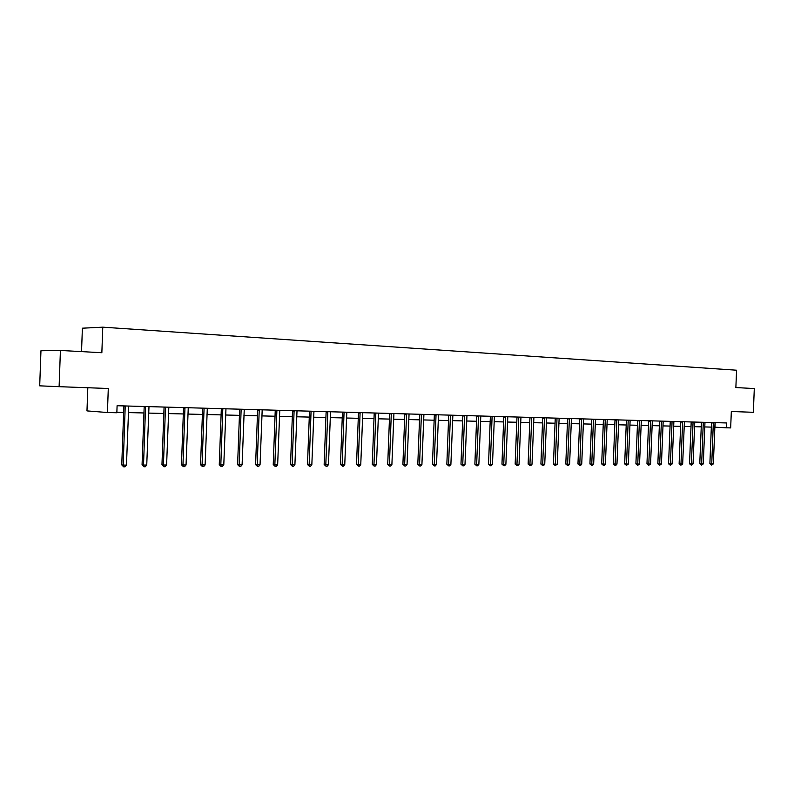 <?xml version="1.0" encoding="UTF-8"?>
<svg xmlns="http://www.w3.org/2000/svg" width="794" height="794" viewBox="0 0 794 794"><rect width="100%" height="100%" fill="white"/><g stroke="black" fill="none" stroke-linecap="round" stroke-linejoin="round"><path stroke-width="1.19" d="M87.816 387.74L86.973 410.895L107.428 412.523L116.847 412.751L117.095 405.724L726.431 422.954L726.242 427.797L730.669 427.906L731.324 411.491L753.347 412.304L754.3 388.564L735.869 387.551L736.564 370.212L102.773 327.168L82.387 328.19L81.534 351.603M60.413 350.452L40.96 350.759L39.7 385.834L59.113 386.678L60.413 350.452L101.85 352.725L102.773 327.168M107.428 412.523L108.292 388.494L59.113 386.678M714.818 427.192L726.242 427.797M116.857 412.294L123.656 412.463M128.38 412.582L143.962 412.969M148.647 413.088L163.842 413.466M168.487 413.585L183.315 413.952M187.92 414.061L202.401 414.428M206.966 414.537L221.109 414.895M225.635 415.004L239.441 415.351M243.927 415.461L257.415 415.798M261.861 415.907L275.032 416.235M279.458 416.344L292.321 416.671M296.708 416.781L309.283 417.088M313.63 417.197L325.917 417.505M330.235 417.614L342.244 417.912M346.521 418.021L358.263 418.309M362.511 418.418L373.994 418.706M378.212 418.805L389.447 419.083M393.626 419.192L404.612 419.46M408.761 419.569L419.51 419.837M423.619 419.937L434.139 420.205M438.228 420.304L448.511 420.562M452.57 420.661L462.644 420.909M466.664 421.009L476.529 421.257M480.519 421.356L490.166 421.594M494.136 421.693L503.585 421.932M507.525 422.031L516.775 422.259M520.685 422.358L529.747 422.587M533.628 422.676L542.501 422.904M546.351 422.994L555.046 423.212M558.867 423.311L567.392 423.52M571.184 423.619L579.531 423.827M583.302 423.917L591.48 424.125M595.232 424.214L603.241 424.413M606.963 424.502L614.814 424.701M618.506 424.79L626.208 424.988M629.88 425.078L637.423 425.266M641.076 425.356L648.47 425.544M652.092 425.634L659.348 425.812M662.94 425.902L670.057 426.08M673.63 426.17L680.617 426.338M684.16 426.428L691.008 426.596M694.532 426.686L701.241 426.854M704.744 426.944L711.335 427.103M715.156 422.636L714.977 427.202M713.379 422.974L711.503 422.884L709.876 463.726L711.742 463.885L713.34 422.577M713.349 463.885L711.613 465.095L711.742 463.885L713.349 463.885L715.047 422.626M711.613 465.095L709.876 463.726M703.286 422.686L701.42 422.597L699.772 463.746L701.648 463.904L703.286 422.686L701.926 422.259M703.276 463.904L701.519 465.125L701.648 463.904L703.276 463.904L704.973 422.368M701.519 465.125L699.772 463.746M693.053 422.408L691.177 422.309L689.529 463.765L691.395 463.924L693.053 422.408L691.693 421.971M693.053 463.924L691.276 465.155L691.395 463.924L693.053 463.924L694.76 422.08M691.276 465.155L689.529 463.765M682.651 422.11L680.786 422.021L679.128 463.795L680.994 463.944L682.612 421.713M682.671 463.944L680.885 465.185L680.994 463.944L682.671 463.944L684.398 421.763M680.885 465.185L679.128 463.795M672.101 421.812L670.235 421.723L668.568 463.815L670.434 463.974L672.061 421.416M672.131 463.964L670.335 465.215L670.434 463.974L672.131 463.964L673.878 421.465M670.335 465.215L668.568 463.815M661.392 421.515L659.526 421.425L657.849 463.835L659.705 463.994L661.392 421.515L660.032 421.078M661.442 463.984L659.616 465.254L659.705 463.994L661.442 463.984L663.179 421.187M659.616 465.254L657.849 463.835M650.514 421.217L648.648 421.118L646.961 463.855L648.817 464.014L650.514 421.217L649.155 420.77M650.574 464.014L648.738 465.284L648.817 464.014L650.574 464.014L652.331 420.889M648.738 465.284L646.961 463.855M639.468 420.899L637.602 420.81L635.905 463.875L637.761 464.033L639.418 420.492M639.547 464.033L637.691 465.314L637.761 464.033L639.547 464.033L641.324 420.542M637.691 465.314L635.905 463.875M628.243 420.592L626.387 420.492L624.679 463.894L626.535 464.063L628.203 420.175M628.342 464.053L626.466 465.344L626.535 464.063L628.342 464.053L630.128 420.224M626.466 465.344L624.679 463.894M616.849 420.274L614.993 420.175L613.276 463.914L615.122 464.083L616.799 419.847M616.968 464.083L615.807 465.383L615.072 465.383L615.122 464.083L616.968 464.083L618.754 419.937M615.072 465.383L613.276 463.914M605.266 419.947L603.42 419.847L601.693 463.944L603.539 464.103L605.266 419.947L603.926 419.49M605.405 464.103L604.234 465.413L603.49 465.413L603.539 464.103L605.405 464.103L607.221 419.579M603.49 465.413L601.693 463.944M593.505 419.619L591.659 419.52L589.922 463.964L591.768 464.133L593.465 419.192M593.664 464.133L592.483 465.453L591.729 465.453L591.768 464.133L593.664 464.133L595.49 419.252M591.729 465.453L589.922 463.964M581.555 419.282L579.709 419.182L577.963 463.984L579.799 464.153L581.506 418.855M581.734 464.153L580.543 465.483L579.769 465.483L579.799 464.153L581.734 464.153L583.55 418.944M579.769 465.483L577.963 463.984M569.407 418.944L567.571 418.845L565.804 464.014L567.641 464.182L569.358 418.507M569.606 464.182L568.415 465.522L567.621 465.522L567.641 464.182L569.606 464.182L571.442 418.597M567.621 465.522L565.804 464.014M557.06 418.597L555.234 418.498L553.458 464.033L555.284 464.212L557.011 418.16M557.279 464.202L555.274 465.562L555.284 464.212L557.279 464.202L559.125 418.249M555.274 465.562L553.458 464.033M544.505 418.249L542.689 418.15L540.903 464.063L542.719 464.232L544.456 417.803M544.744 464.232L543.543 465.592L542.729 465.592L542.719 464.232L544.744 464.232L546.619 417.862M542.729 465.592L540.903 464.063M531.752 417.892L529.926 417.793L528.129 464.083L529.945 464.262L531.692 417.446M532.01 464.252L530.789 465.631L529.965 465.631L529.945 464.262L532.01 464.252L533.896 417.505M529.965 465.631L528.129 464.083M518.77 417.525L516.963 417.426L515.157 464.113L516.963 464.292L518.77 417.525L517.45 417.039M519.058 464.282L517.827 465.671L516.993 465.671L516.963 464.292L519.058 464.282L520.943 417.168M516.993 465.671L515.157 464.113M505.579 417.158L503.773 417.058L501.957 464.133L503.753 464.311L505.52 416.701M505.887 464.311L504.647 465.711L503.803 465.711L503.753 464.311L505.887 464.311L507.793 416.771M503.803 465.711L501.957 464.133M492.161 416.781L490.364 416.681L488.528 464.162L490.325 464.341L492.101 416.324M492.488 464.341L491.248 465.75L490.374 465.75L490.325 464.341L492.488 464.341L494.404 416.423M490.374 465.75L488.528 464.162M478.504 416.393L476.718 416.304L474.872 464.192L476.658 464.371L478.504 416.393L477.194 415.907M478.861 464.361L477.611 465.79L476.728 465.79L476.658 464.371L478.861 464.361L480.797 416.006M476.728 465.79L474.872 464.192M464.619 416.006L462.833 415.907L460.977 464.212L462.753 464.401L464.559 415.55M464.996 464.391L463.736 465.83L462.842 465.83L462.753 464.401L464.996 464.391L466.951 415.609M462.842 465.83L460.977 464.212M450.476 415.609L448.709 415.52L446.843 464.242L448.61 464.43L450.416 415.143M450.893 464.421L449.622 465.87L448.709 465.87L448.61 464.43L450.893 464.421L452.858 415.212M448.709 465.87L446.843 464.242M436.095 415.212L434.338 415.113L432.452 464.272L434.209 464.46L436.035 414.736M436.531 464.45L435.251 465.909L434.328 465.919L434.209 464.46L436.531 464.45L438.516 414.805M434.328 465.919L432.452 464.272M421.455 414.805L419.698 414.706L417.813 464.301L419.56 464.49L421.396 414.329M421.922 464.48L420.631 465.959L419.689 465.959L419.56 464.49L421.922 464.48L423.907 414.428M419.689 465.959L417.813 464.301M406.548 414.379L404.811 414.289L402.905 464.331L404.642 464.52L406.548 414.379L405.268 413.873M407.044 464.51L405.744 465.999L404.781 465.999L404.642 464.52L407.044 464.51L409.049 413.972M404.781 465.999L402.905 464.331M391.373 413.962L389.646 413.863L387.72 464.361L389.447 464.55L391.303 413.476M391.899 464.55L390.588 466.048L389.606 466.048L389.447 464.55L391.899 464.55L393.923 413.545M389.606 466.048L387.72 464.361M375.909 413.525L374.202 413.426L372.267 464.391L373.974 464.579L375.85 413.039M376.475 464.579L375.155 466.088L374.153 466.098L373.974 464.579L376.475 464.579L378.5 413.148M374.153 466.098L372.267 464.391M360.168 413.088L358.471 412.989L356.526 464.421L358.223 464.619L360.099 412.592M360.764 464.609L359.434 466.138L358.422 466.138L358.223 464.619L360.764 464.609L362.798 412.701M358.422 466.138L356.526 464.421M344.13 412.632L342.442 412.533L340.487 464.45L342.174 464.649L344.06 412.136M344.765 464.639L343.425 466.187L342.383 466.187L342.174 464.649L344.765 464.639L346.819 412.255M342.383 466.187L340.487 464.45M327.793 412.175L326.116 412.076L324.151 464.48L325.818 464.679L327.793 412.175L326.552 411.639M328.458 464.679L327.108 466.237L326.046 466.237L325.818 464.679L328.458 464.679L330.542 411.758M326.046 466.237L324.151 464.48M311.139 411.709L309.481 411.61L307.496 464.52L309.154 464.718L311.069 411.203M311.844 464.708L310.484 466.286L309.402 466.286L309.154 464.718L311.844 464.708L313.938 411.282M309.402 466.286L307.496 464.52M294.167 411.242L292.529 411.143L290.535 464.55L292.162 464.748L294.098 410.726M294.911 464.748L293.532 466.336L292.44 466.336L292.162 464.748L294.911 464.748L297.016 410.806M292.44 466.336L290.535 464.55M276.868 410.756L275.24 410.657L273.235 464.579L274.853 464.788L276.868 410.756L275.657 410.2M277.652 464.778L276.262 466.386L275.141 466.386L274.853 464.788L277.652 464.778L279.776 410.319M275.141 466.386L273.235 464.579M259.221 410.26L257.623 410.161L255.599 464.619L257.196 464.827L259.221 410.26L258.02 409.704M260.045 464.818L258.646 466.435L257.504 466.435L257.196 464.827L260.045 464.818L262.189 409.823M257.504 466.435L255.599 464.619M241.227 409.754L239.649 409.654L237.605 464.649L239.183 464.857L241.148 409.228M242.101 464.857L240.691 466.485L239.52 466.495L239.183 464.857L242.101 464.857L244.254 409.317M239.52 466.495L237.605 464.649M222.876 409.238L221.318 409.138L219.263 464.689L220.821 464.897L222.796 408.712M223.789 464.897L222.37 466.544L221.179 466.544L220.821 464.897L223.789 464.897L225.962 408.801M221.179 466.544L219.263 464.689M204.157 408.721L202.619 408.622L200.545 464.728L202.083 464.937L204.068 408.176M205.11 464.937L203.681 466.594L202.47 466.604L202.083 464.937L205.11 464.937L207.303 408.275M202.47 466.604L200.545 464.728M185.052 408.185L183.533 408.086L181.449 464.758L182.957 464.976L184.962 407.64M186.054 464.976L184.605 466.654L183.374 466.654L182.957 464.976L186.054 464.976L188.257 407.729M183.374 466.654L181.449 464.758M165.549 407.64L164.06 407.54L161.956 464.798L163.445 465.016L165.46 407.084M166.601 465.016L165.142 466.713L163.882 466.713L163.445 465.016L166.601 465.016L168.824 407.183M164.06 407.54L163.991 407.044M163.882 466.713L161.956 464.798M145.639 407.084L144.18 406.985L142.066 464.837L143.525 465.056L145.55 406.528M146.741 465.056L145.272 466.773L143.982 466.773L143.525 465.056L146.741 465.056L148.984 406.617M144.18 406.985L144.111 406.478M143.982 466.773L142.066 464.837M125.313 406.508L123.874 406.409L121.75 464.877L123.179 465.105L125.224 405.952M126.474 465.095L124.986 466.832L123.675 466.832L123.179 465.105L126.474 465.095L128.727 406.052M123.874 406.409L123.804 405.913M123.675 466.832L121.75 464.877M713.349 422.607L712.019 422.547M682.622 421.743L681.302 421.674M672.071 421.445L670.741 421.376M639.428 420.522L638.108 420.453M628.203 420.205L626.893 420.135M616.809 419.877L615.499 419.818M593.465 419.222L592.165 419.153M581.516 418.885L580.216 418.815M569.367 418.537L568.067 418.478M557.021 418.19L555.721 418.12M544.466 417.833L543.175 417.773M531.702 417.475L530.422 417.406M505.53 416.741L504.259 416.671M492.111 416.354L490.841 416.284M464.569 415.58L463.309 415.51M450.426 415.183L449.176 415.113M436.045 414.776L434.794 414.706M421.406 414.359L420.165 414.289M391.313 413.505L390.092 413.436M375.86 413.069L374.649 412.999M360.109 412.632L358.908 412.562M344.08 412.175L342.879 412.106M311.079 411.242L309.908 411.173M294.108 410.766L292.946 410.697M241.168 409.267L240.046 409.198M222.806 408.751L221.705 408.682M204.088 408.215L202.996 408.146M184.982 407.679L183.91 407.61M165.48 407.124L164.418 407.054M145.57 406.568L144.528 406.498M125.234 405.992L124.221 405.923"/></g></svg>
